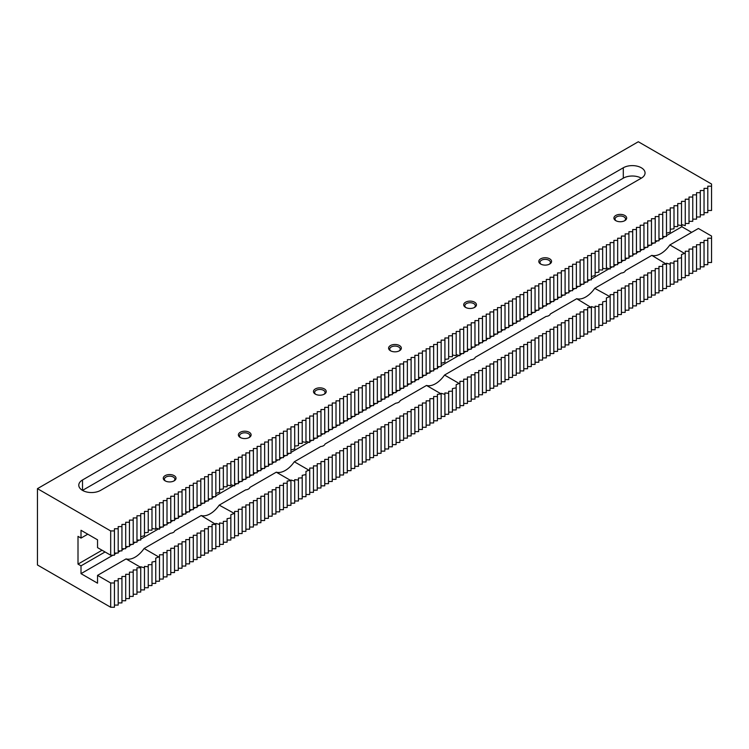 <?xml version="1.0" encoding="UTF-8"?>
<svg xmlns="http://www.w3.org/2000/svg" width="749" height="749" viewBox="0 0 749 749"><rect width="100%" height="100%" fill="white"/><g stroke="black" fill="none" stroke-linecap="round" stroke-linejoin="round"><path stroke-width="1.12" d="M100.544 490.389A12.742 7.359 180 0 1 82.512 490.389A12.742 7.359 180 0 1 78.785 485.183A12.742 7.359 180 0 1 82.512 479.978L623.299 167.767A12.742 7.359 180 0 1 641.322 167.767A12.742 7.359 180 0 1 645.058 172.963A12.742 7.359 180 0 1 641.322 178.168L100.544 490.389M651.836 255.362L625.443 270.595A5.224 3.015 180 0 1 623.983 272.233A5.224 3.015 180 0 1 621.146 273.076L594.753 288.318L610.154 296.773L610.154 294.6L613.908 294.6L613.908 292.438L617.663 292.438L617.663 290.266L621.417 290.266L621.417 288.103L625.172 288.103L625.172 285.931L628.926 285.931L628.926 283.759L632.69 283.759L632.69 281.596L636.444 281.596L636.444 279.424L640.198 279.424L640.198 277.261L643.953 277.261L643.953 275.089L647.707 275.089L647.707 272.917L651.461 272.917L651.461 270.754L655.216 270.754L655.216 268.582L658.97 268.582L658.97 266.419L662.734 266.419L662.734 264.247L666.488 264.247L651.836 255.362A21.244 12.265 120 0 0 669.868 244.951L684.511 253.405L681.506 254.557L681.506 257.778L677.751 258.489L677.751 261.073L673.997 261.214L673.997 263.245L670.243 262.833L670.243 264.285L666.488 263.227L666.488 263.817M624.797 220.665A6.376 3.679 180 0 1 615.79 220.665A6.376 3.679 180 0 1 615.79 215.459A6.376 3.679 180 0 1 624.797 215.459A6.376 3.679 180 0 1 624.797 220.665L624.797 220.665M616.23 220.899A5.224 3.015 180 0 1 615.069 219.008A5.224 3.015 180 0 1 616.596 216.873A5.224 3.015 180 0 1 622.288 216.218A5.224 3.015 180 0 1 625.518 219.008A5.224 3.015 180 0 1 624.357 220.899M459.184 383.497L459.933 383.497L459.933 381.335L463.687 381.335L463.687 379.163L467.451 379.163L467.451 376.99L471.205 376.99L471.205 374.828L474.96 374.828L474.96 372.656L478.714 372.656L478.714 370.493L482.468 370.493L482.468 368.321L486.223 368.321L486.223 366.149L489.977 366.149L489.977 363.986L493.731 363.986L493.731 361.814L497.486 361.814L497.486 359.651L501.25 359.651L501.25 357.479L505.004 357.479L505.004 355.316L508.758 355.316L508.758 353.144L512.513 353.144L512.513 350.972L516.267 350.972L516.267 348.809L520.021 348.809L520.021 346.637L523.776 346.637L523.776 344.474L527.53 344.474L527.53 342.302L531.294 342.302L531.294 340.13L535.048 340.13L535.048 337.968L538.803 337.968L538.803 335.795L542.557 335.795L542.557 333.633L546.311 333.633L546.311 331.461L550.066 331.461L550.066 329.298L553.82 329.298L553.82 327.126L557.574 327.126L557.574 324.954L561.329 324.954L561.329 322.791L565.092 322.791L565.092 320.619L568.847 320.619L568.847 318.456L572.601 318.456L572.601 316.284L576.356 316.284L576.356 314.112L580.11 314.112L580.11 311.949L583.864 311.949L583.864 309.777L587.619 309.777L587.619 307.614L591.373 307.614L576.73 298.72L550.337 313.962A5.224 3.015 180 0 1 548.877 315.601A5.224 3.015 180 0 1 546.04 316.443L475.231 357.32A5.224 3.015 180 0 1 473.771 358.958A5.224 3.015 180 0 1 470.934 359.801L444.541 375.043L459.184 383.497L456.178 384.64L456.178 387.87L452.424 388.581L452.424 391.165L448.67 391.306L448.67 393.337L444.915 392.925L444.915 394.377L441.161 393.319L441.161 393.908L426.509 385.454L400.116 400.687A5.224 3.015 180 0 1 398.665 402.325A5.224 3.015 180 0 1 395.818 403.168L325.01 444.054A5.224 3.015 180 0 1 323.549 445.692A5.224 3.015 180 0 1 320.712 446.535L294.32 461.768L308.972 470.222L305.966 471.374L305.966 474.594L302.212 475.315L302.212 477.89L298.448 478.031L298.448 480.062L294.694 479.65L294.694 481.101L290.94 480.043L290.94 480.633L276.297 472.179A21.244 12.265 120 0 0 294.32 461.768M549.691 264.032A6.376 3.679 180 0 1 540.675 264.032A6.376 3.679 180 0 1 540.675 258.826A6.376 3.679 180 0 1 549.691 258.826A6.376 3.679 180 0 1 549.691 264.032L549.691 264.032M541.124 264.266A5.224 3.015 180 0 1 539.963 262.365A5.224 3.015 180 0 1 541.49 260.231A5.224 3.015 180 0 1 547.182 259.585A5.224 3.015 180 0 1 550.412 262.365A5.224 3.015 180 0 1 549.242 264.266M474.585 307.399A6.376 3.679 180 0 1 465.569 307.399A6.376 3.679 180 0 1 465.569 302.193A6.376 3.679 180 0 1 474.585 302.193A6.376 3.679 180 0 1 474.585 307.399L474.585 307.399M466.018 307.633A5.224 3.015 180 0 1 464.848 305.732A5.224 3.015 180 0 1 466.384 303.598A5.224 3.015 180 0 1 472.076 302.942A5.224 3.015 180 0 1 475.297 305.732A5.224 3.015 180 0 1 474.136 307.633M399.47 350.757A6.376 3.679 180 0 1 390.463 350.757A6.376 3.679 180 0 1 390.463 345.551A6.376 3.679 180 0 1 399.47 345.551A6.376 3.679 180 0 1 399.47 350.757L399.47 350.757M390.903 350.991A5.224 3.015 180 0 1 389.742 349.1A5.224 3.015 180 0 1 391.278 346.965A5.224 3.015 180 0 1 396.97 346.31A5.224 3.015 180 0 1 400.191 349.1A5.224 3.015 180 0 1 399.03 350.991M324.364 394.124A6.376 3.679 180 0 1 315.348 394.124A6.376 3.679 180 0 1 315.348 388.918A6.376 3.679 180 0 1 324.364 388.918A6.376 3.679 180 0 1 324.364 394.124L324.364 394.124M315.797 394.358A5.224 3.015 180 0 1 314.636 392.457A5.224 3.015 180 0 1 316.162 390.323A5.224 3.015 180 0 1 321.855 389.677A5.224 3.015 180 0 1 325.085 392.457A5.224 3.015 180 0 1 323.914 394.358M276.297 472.179L249.904 487.412A5.224 3.015 180 0 1 248.443 489.05A5.224 3.015 180 0 1 245.606 489.893L219.214 505.135L234.606 513.589L234.606 511.417L238.369 511.417L238.369 509.254L242.124 509.254L242.124 507.082L245.878 507.082L245.878 504.92L249.632 504.92L249.632 502.748L253.387 502.748L253.387 500.575L257.141 500.575L257.141 498.413L260.895 498.413L260.895 496.241L264.65 496.241L264.65 494.078L268.414 494.078L268.414 491.906L272.168 491.906L272.168 489.743L275.922 489.743L275.922 487.571L279.677 487.571L279.677 485.399L283.431 485.399L283.431 483.236L287.185 483.236L287.185 481.064L290.94 480.633M249.258 437.482A6.376 3.679 180 0 1 240.242 437.482A6.376 3.679 180 0 1 240.242 432.285A6.376 3.679 180 0 1 249.258 432.285A6.376 3.679 180 0 1 249.258 437.482L249.258 437.482M240.691 437.716A5.224 3.015 180 0 1 239.53 435.824A5.224 3.015 180 0 1 241.056 433.69A5.224 3.015 180 0 1 246.749 433.034A5.224 3.015 180 0 1 249.969 435.824A5.224 3.015 180 0 1 248.808 437.716M158.751 556.956L159.5 556.956L159.5 554.784L163.254 554.784L163.254 552.612L167.008 552.612L167.008 550.449L170.772 550.449L170.772 548.277L174.526 548.277L174.526 546.115L178.281 546.115L178.281 543.943L182.035 543.943L182.035 541.78L185.789 541.78L185.789 539.608L189.544 539.608L189.544 537.436L193.298 537.436L193.298 535.273L197.053 535.273L197.053 533.101L200.807 533.101L200.807 530.938L204.571 530.938L204.571 528.766L208.325 528.766L208.325 526.594L212.079 526.594L212.079 524.431L215.834 524.431L201.191 515.537L174.798 530.779A5.224 3.015 180 0 1 173.337 532.417A5.224 3.015 180 0 1 170.5 533.26L144.108 548.493L158.751 556.956L155.745 558.099L155.745 561.319L151.991 562.04L151.991 564.624L148.236 564.755L148.236 566.787L144.482 566.375L144.482 567.826L140.728 566.768L140.728 567.358L126.075 558.904A21.244 12.265 120 0 0 144.108 548.493M174.152 480.849A6.376 3.679 180 0 1 165.136 480.849A6.376 3.679 180 0 1 165.136 475.643A6.376 3.679 180 0 1 174.152 475.643A6.376 3.679 180 0 1 174.152 480.849L174.152 480.849M165.585 481.083A5.224 3.015 180 0 1 164.415 479.182A5.224 3.015 180 0 1 165.95 477.057A5.224 3.015 180 0 1 171.643 476.401A5.224 3.015 180 0 1 174.863 479.182A5.224 3.015 180 0 1 173.702 481.083M140.728 536.724L144.482 535.666L144.482 511.417L148.236 511.417L148.236 509.254L151.991 509.254L151.991 507.082L155.745 507.082L155.745 504.92L159.5 504.92L159.5 502.748L163.254 502.748L163.254 500.575L167.008 500.575L167.008 498.413L170.772 498.413L170.772 496.241L174.526 496.241L174.526 494.078L178.281 494.078L178.281 491.906L182.035 491.906L182.035 489.734L185.789 489.734L185.789 487.571L189.544 487.571L189.544 485.399L193.298 485.399L193.298 483.236L197.053 483.236L197.053 481.064L200.807 481.064L200.807 478.901L204.571 478.901L204.571 476.729L208.325 476.729L208.325 474.557L212.079 474.557L212.079 472.394L215.834 472.394L215.834 470.222L219.588 470.222L219.588 468.059L223.342 468.059L223.342 465.887L227.097 465.887L227.097 463.725L230.851 463.725L230.851 461.553L234.606 461.553L234.606 459.38L238.369 459.38L238.369 457.218L242.124 457.218L242.124 455.046L245.878 455.046L245.878 452.883L249.632 452.883L249.632 450.711L253.387 450.711L253.387 448.539L257.141 448.539L257.141 446.376L260.895 446.376L260.895 444.204L264.65 444.204L264.65 442.041L268.414 442.041L268.414 439.869L272.168 439.869L272.168 437.706L275.922 437.706L275.922 435.534L279.677 435.534L279.677 433.362L283.431 433.362L283.431 431.199L287.185 431.199L287.185 429.027L290.94 429.027L290.94 426.864L294.694 426.864L294.694 424.692L298.448 424.692L298.448 422.52L302.212 422.52L302.212 420.358L305.966 420.358L305.966 418.185L309.721 418.185L309.721 416.023L313.475 416.023L313.475 413.851L317.23 413.851L317.23 411.688L320.984 411.688L320.984 409.516L324.738 409.516L324.738 407.344L328.493 407.344L328.493 405.181L332.247 405.181L332.247 403.009L336.011 403.009L336.011 400.846L339.765 400.846L339.765 398.674L343.519 398.674L343.519 396.502L347.274 396.502L347.274 394.339L351.028 394.339L351.028 392.167L354.783 392.167L354.783 390.004L358.537 390.004L358.537 387.832L362.291 387.832L362.291 385.669L366.046 385.669L366.046 383.497L369.809 383.497L369.809 381.325L373.564 381.325L373.564 379.163L377.318 379.163L377.318 376.99L381.072 376.99L381.072 374.828L384.827 374.828L384.827 372.656L388.581 372.656L388.581 370.493L392.336 370.493L392.336 368.321L396.09 368.321L396.09 366.149L399.854 366.149L399.854 363.986L403.608 363.986L403.608 361.814L407.362 361.814L407.362 359.651L411.117 359.651L411.117 357.479L414.871 357.479L414.871 355.307L418.625 355.307L418.625 353.144L422.38 353.144L422.38 350.972L426.134 350.972L426.134 348.809L429.889 348.809L429.889 346.637L433.652 346.637L433.652 344.474L437.407 344.474L437.407 342.302L441.161 342.302L441.161 340.13L444.915 340.13L444.915 337.968L448.67 337.968L448.67 335.795L452.424 335.795L452.424 333.633L456.178 333.633L456.178 331.461L459.933 331.461L459.933 329.288L463.687 329.288L463.687 327.126L467.451 327.126L467.451 324.954L471.205 324.954L471.205 322.791L474.96 322.791L474.96 320.619L478.714 320.619L478.714 318.456L482.468 318.456L482.468 316.284L486.223 316.284L486.223 314.112L489.977 314.112L489.977 311.949L493.731 311.949L493.731 309.777L497.486 309.777L497.486 307.614L501.25 307.614L501.25 305.442L505.004 305.442L505.004 303.27L508.758 303.27L508.758 301.107L512.513 301.107L512.513 298.935L516.267 298.935L516.267 296.773L520.021 296.773L520.021 294.6L523.776 294.6L523.776 292.438L527.53 292.438L527.53 290.266L531.294 290.266L531.294 288.093L535.048 288.093L535.048 285.931L538.803 285.931L538.803 283.759L542.557 283.759L542.557 281.596L546.311 281.596L546.311 279.424L550.066 279.424L550.066 277.261L553.82 277.261L553.82 275.089L557.574 275.089L557.574 272.917L561.329 272.917L561.329 270.754L565.092 270.754L565.092 268.582L568.847 268.582L568.847 266.419L572.601 266.419L572.601 264.247L576.356 264.247L576.356 262.075L580.11 262.075L580.11 259.912L583.864 259.912L583.864 257.74L587.619 257.74L587.619 255.578L591.373 255.578L591.373 253.405L595.127 253.405L595.127 251.243L598.891 251.243L598.891 249.071L602.645 249.071L602.645 246.898L606.4 246.898L606.4 244.736L610.154 244.736L610.154 242.564L613.908 242.564L613.908 240.401L617.663 240.401L617.663 238.229L621.417 238.229L621.417 236.057L625.172 236.057L625.172 233.894L628.926 233.894L628.926 231.722L632.69 231.722L632.69 229.559L636.444 229.559L636.444 227.387L640.198 227.387L640.198 225.224L643.953 225.224L643.953 223.052L647.707 223.052L647.707 220.88L651.461 220.88L651.461 218.717L655.216 218.717L655.216 216.545L658.97 216.545L658.97 214.383L662.734 214.383L662.734 212.21L666.488 212.21L666.488 210.048L670.243 210.048L670.243 207.876L673.997 207.876L673.997 205.703L677.751 205.703L677.751 203.541L681.506 203.541L681.506 201.369L685.26 201.369L685.26 199.206L689.014 199.206L689.014 197.034L692.769 197.034L692.769 194.862L696.533 194.862L696.533 192.699L700.287 192.699L700.287 190.527L704.041 190.527L704.041 188.364L707.796 188.364L707.796 186.192L711.55 186.192L711.55 184.029L638.317 141.748L37.45 488.657L110.683 530.938L114.438 530.938L114.438 528.766L118.192 528.766L118.192 526.594L121.947 526.594L121.947 524.431L125.701 524.431L125.701 522.259L129.455 522.259L129.455 520.096L133.21 520.096L133.21 517.924L136.973 517.924L136.973 515.752L140.728 515.752L140.728 513.589L144.482 513.589M144.482 532.782L148.236 532.37L148.236 511.417M148.236 530.067L151.991 530.198L151.991 509.254M151.991 528.448L155.745 529.169L155.745 507.082M155.745 528.054L159.5 529.197L159.5 504.92M87.773 534.187L81.014 538.091L81.014 530.283L97.539 539.823L97.539 547.631L110.683 555.215L110.683 530.938M136.973 592.075L140.728 592.075L140.728 567.358M126.075 558.904L97.539 575.382L97.539 583.19L81.014 573.65L81.014 565.841L105.047 551.966M110.683 582.975L114.438 582.975L114.438 607.252L110.683 607.252L110.683 582.975L97.539 575.382M114.438 582.975L114.438 580.803L118.192 580.803L118.192 578.631L121.947 578.631L121.947 576.468L125.701 576.468L125.701 574.296L129.455 574.296L129.455 572.133L133.21 572.133L133.21 569.961L136.973 569.961L136.973 567.789L140.728 567.789M159.5 556.956L159.5 581.233L155.745 581.233M151.991 583.405L155.745 583.405L155.745 561.319M215.834 472.394L215.834 496.681L212.079 496.681M212.079 474.557L212.079 498.843L208.325 498.843M208.325 476.729L208.325 501.015L204.571 501.015M204.571 478.901L204.571 503.178L200.807 503.178M200.807 481.064L200.807 505.35L197.053 505.35M197.053 483.236L197.053 507.513L193.298 507.513M193.298 485.399L193.298 509.685L189.544 509.685M189.544 487.571L189.544 511.857L185.789 511.857M185.789 489.734L185.789 514.02L182.035 514.02M182.035 491.906L182.035 516.192L178.281 516.192M178.281 494.078L178.281 518.355L174.526 518.355M174.526 496.241L174.526 520.527L170.772 520.527M170.772 498.413L170.772 522.699L167.008 522.699M167.008 500.575L167.008 524.862L163.254 524.862M163.254 502.748L163.254 527.034L159.5 527.034M666.488 233.182L670.243 232.124L670.243 210.048M670.243 229.241L673.997 228.829L673.997 207.876M673.997 226.526L677.751 226.657L677.751 205.703M677.751 224.906L681.506 225.618L681.506 203.541M681.506 224.513L685.26 225.655L685.26 201.369M662.734 288.534L666.488 288.534L666.488 264.247M684.511 253.405L685.26 253.405L685.26 251.243L689.014 251.243L689.014 249.071L692.769 249.071L692.769 246.898L696.533 246.898L696.533 244.736L700.287 244.736L700.287 242.564L704.041 242.564L704.041 240.401L707.796 240.401L707.796 238.229L711.55 238.229L711.55 236.066L698.405 228.473L669.868 244.951M685.26 253.405L685.26 277.692L681.506 277.692M677.751 279.864L681.506 279.864L681.506 257.778M711.55 186.192L711.55 210.478L707.796 210.478M707.796 188.364L707.796 212.641L704.041 212.641M704.041 190.527L704.041 214.813L700.287 214.813M700.287 192.699L700.287 216.985L696.533 216.985M696.533 194.862L696.533 219.148L692.769 219.148M692.769 197.034L692.769 221.32L689.014 221.32M689.014 199.206L689.014 223.483L685.26 223.483M290.94 449.999L294.694 448.941L294.694 426.864M294.694 446.058L298.448 445.646L298.448 424.692M298.448 443.342L302.212 443.474L302.212 422.52M302.212 441.723L305.966 442.434L305.966 420.358M305.966 441.33L309.721 442.472L309.721 418.185M287.185 505.35L290.94 505.35L290.94 481.064M308.972 470.222L309.721 470.222L309.721 468.059L313.475 468.059L313.475 465.887L317.23 465.887L317.23 463.725L320.984 463.725L320.984 461.553L324.738 461.553L324.738 459.38L328.493 459.38L328.493 457.218L332.247 457.218L332.247 455.046L336.011 455.046L336.011 452.883L339.765 452.883L339.765 450.711L343.519 450.711L343.519 448.548L347.274 448.548L347.274 446.376L351.028 446.376L351.028 444.204L354.783 444.204L354.783 442.041L358.537 442.041L358.537 439.869L362.291 439.869L362.291 437.706L366.046 437.706L366.046 435.534L369.809 435.534L369.809 433.362L373.564 433.362L373.564 431.199L377.318 431.199L377.318 429.027L381.072 429.027L381.072 426.864L384.827 426.864L384.827 424.692L388.581 424.692L388.581 422.53L392.336 422.53L392.336 420.358L396.09 420.358L396.09 418.185L399.854 418.185L399.854 416.023L403.608 416.023L403.608 413.851L407.362 413.851L407.362 411.688L411.117 411.688L411.117 409.516L414.871 409.516L414.871 407.344L418.625 407.344L418.625 405.181L422.38 405.181L422.38 403.009L426.134 403.009L426.134 400.846L429.889 400.846L429.889 398.674L433.652 398.674L433.652 396.511L437.407 396.511L437.407 394.339L441.161 393.908M309.721 470.222L309.721 494.509L305.966 494.509M302.212 496.681L305.966 496.681L305.966 474.594M441.161 342.302L441.161 366.589L437.407 366.589M437.407 344.474L437.407 368.751L433.652 368.751M433.652 346.637L433.652 370.924L429.889 370.924M429.889 348.809L429.889 373.086L426.134 373.086M426.134 350.972L426.134 375.258L422.38 375.258M422.38 353.144L422.38 377.43L418.625 377.43M418.625 355.307L418.625 379.593L414.871 379.593M414.871 357.479L414.871 381.765L411.117 381.765M411.117 359.651L411.117 383.928L407.362 383.928M407.362 361.814L407.362 386.1L403.608 386.1M403.608 363.986L403.608 388.272L399.854 388.272M399.854 366.149L399.854 390.435L396.09 390.435M396.09 368.321L396.09 392.607L392.336 392.607M392.336 370.493L392.336 394.77L388.581 394.77M388.581 372.656L388.581 396.942L384.827 396.942M384.827 374.828L384.827 399.105L381.072 399.105M381.072 376.99L381.072 401.277L377.318 401.277M377.318 379.163L377.318 403.449L373.564 403.449M373.564 381.325L373.564 405.612L369.809 405.612M369.809 383.497L369.809 407.784L366.046 407.784M366.046 385.669L366.046 409.946L362.291 409.946M362.291 387.832L362.291 412.119L358.537 412.119M358.537 390.004L358.537 414.281L354.783 414.281M354.783 392.167L354.783 416.453L351.028 416.453M351.028 394.339L351.028 418.625L347.274 418.625M347.274 396.502L347.274 420.788L343.519 420.788M343.519 398.674L343.519 422.96L339.765 422.96M339.765 400.846L339.765 425.123L336.011 425.123M336.011 403.009L336.011 427.295L332.247 427.295M332.247 405.181L332.247 429.467L328.493 429.467M328.493 407.344L328.493 431.63L324.738 431.63M324.738 409.516L324.738 433.802L320.984 433.802M320.984 411.688L320.984 435.965L317.23 435.965M317.23 413.851L317.23 438.137L313.475 438.137M313.475 416.023L313.475 440.3L309.721 440.3M441.161 363.274L444.915 362.216L444.915 340.13M444.915 359.333L448.67 358.921L448.67 337.968M448.67 356.608L452.424 356.749L452.424 335.795M452.424 354.998L456.178 355.709L456.178 333.633M456.178 354.595L459.933 355.747L459.933 331.461M426.509 385.454A21.244 12.265 120 0 0 444.541 375.043M437.407 418.625L441.161 418.625L441.161 394.339M459.933 383.497L459.933 407.784L456.178 407.784M452.424 409.946L456.178 409.946L456.178 387.87M591.373 255.578L591.373 279.854L587.619 279.854M587.619 257.74L587.619 282.027L583.864 282.027M583.864 259.912L583.864 284.199L580.11 284.199M580.11 262.075L580.11 286.361L576.356 286.361M576.356 264.247L576.356 288.534L572.601 288.534M572.601 266.419L572.601 290.696L568.847 290.696M568.847 268.582L568.847 292.868L565.092 292.868M565.092 270.754L565.092 295.04L561.329 295.04M561.329 272.917L561.329 297.203L557.574 297.203M557.574 275.089L557.574 299.375L553.82 299.375M553.82 277.261L553.82 301.538L550.066 301.538M550.066 279.424L550.066 303.71L546.311 303.71M546.311 281.596L546.311 305.873L542.557 305.873M542.557 283.759L542.557 308.045L538.803 308.045M538.803 285.931L538.803 310.217L535.048 310.217M535.048 288.093L535.048 312.38L531.294 312.38M531.294 290.266L531.294 314.552L527.53 314.552M527.53 292.438L527.53 316.715L523.776 316.715M523.776 294.6L523.776 318.887L520.021 318.887M520.021 296.773L520.021 321.059L516.267 321.059M516.267 298.935L516.267 323.222L512.513 323.222M512.513 301.107L512.513 325.394L508.758 325.394M508.758 303.27L508.758 327.556L505.004 327.556M505.004 305.442L505.004 329.729L501.25 329.729M501.25 307.614L501.25 331.891L497.486 331.891M497.486 309.777L497.486 334.063L493.731 334.063M493.731 311.949L493.731 336.235L489.977 336.235M489.977 314.112L489.977 338.398L486.223 338.398M486.223 316.284L486.223 340.57L482.468 340.57M482.468 318.456L482.468 342.733L478.714 342.733M478.714 320.619L478.714 344.905L474.96 344.905M474.96 322.791L474.96 347.068L471.205 347.068M471.205 324.954L471.205 349.24L467.451 349.24M467.451 327.126L467.451 351.412L463.687 351.412M463.687 329.288L463.687 353.575L459.933 353.575M81.014 573.65L112.93 555.215M114.438 554.354L116.694 553.052M118.192 552.182L120.449 550.88M121.947 550.019L124.203 548.717M125.701 547.847L127.957 546.545M129.455 545.675L131.712 544.373M133.21 543.512L135.466 542.21M136.973 541.34L139.22 540.038M140.728 539.177L158.32 529.019M159.5 528.335L161.756 527.034M163.254 526.163L165.51 524.862M167.008 524L169.265 522.699M170.772 521.828L173.019 520.527M174.526 519.656L176.773 518.355M178.281 517.493L180.537 516.192M182.035 515.321L184.291 514.02M185.789 513.159L188.046 511.857M189.544 510.987L191.8 509.685M193.298 508.814L195.555 507.513M197.053 506.652L199.309 505.35M200.807 504.48L203.063 503.178M204.571 502.317L206.818 501.015M208.325 500.145L210.572 498.843M212.079 497.982L214.336 496.681M215.834 495.81L233.426 485.652M234.606 484.968L236.862 483.667M238.369 482.805L240.616 481.504M242.124 480.633L244.371 479.332M245.878 478.461L248.134 477.16M249.632 476.298L251.889 474.997M253.387 474.126L255.643 472.825M257.141 471.964L259.397 470.662M260.895 469.792L263.152 468.49M264.65 467.619L266.906 466.318M268.414 465.457L270.661 464.155M272.168 463.285L274.415 461.983M275.922 461.122L278.179 459.82M279.677 458.95L281.933 457.648M283.431 456.787L285.687 455.486M287.185 454.615L289.442 453.314M290.94 452.443L308.532 442.284M309.721 441.601L311.977 440.3M313.475 439.438L315.732 438.137M317.23 437.266L319.486 435.965M320.984 435.103L323.24 433.802M324.738 432.931L326.995 431.63M328.493 430.769L330.749 429.467M332.247 428.597L334.503 427.295M336.011 426.424L338.258 425.123M339.765 424.262L342.012 422.96M343.519 422.09L345.776 420.788M347.274 419.927L349.53 418.625M351.028 417.755L353.285 416.453M354.783 415.583L357.039 414.281M358.537 413.42L360.793 412.119M362.291 411.248L364.548 409.946M366.046 409.085L368.302 407.784M369.809 406.913L372.056 405.612M373.564 404.75L375.811 403.449M377.318 402.578L379.574 401.277M381.072 400.406L383.329 399.105M384.827 398.243L387.083 396.942M388.581 396.071L390.838 394.77M392.336 393.908L394.592 392.607M396.09 391.736L398.346 390.435M399.854 389.574L402.101 388.272M403.608 387.402L405.855 386.1M407.362 385.229L409.619 383.928M411.117 383.067L413.373 381.765M414.871 380.895L417.127 379.593M418.625 378.732L420.882 377.43M422.38 376.56L424.636 375.258M426.134 374.388L428.391 373.086M429.889 372.225L432.145 370.924M433.652 370.053L435.899 368.751M437.407 367.89L439.654 366.589M441.161 365.718L458.753 355.56M459.933 354.876L462.189 353.575M463.687 352.713L465.944 351.412M467.451 350.541L469.698 349.24M471.205 348.369L473.452 347.068M474.96 346.207L477.216 344.905M478.714 344.034L480.97 342.733M482.468 341.872L484.725 340.57M486.223 339.7L488.479 338.398M489.977 337.537L492.233 336.235M493.731 335.365L495.988 334.063M497.486 333.193L499.742 331.891M501.25 331.03L503.497 329.729M505.004 328.858L507.251 327.556M508.758 326.695L511.015 325.394M512.513 324.523L514.769 323.222M516.267 322.36L518.523 321.059M520.021 320.188L522.278 318.887M523.776 318.016L526.032 316.715M527.53 315.853L529.786 314.552M531.294 313.681L533.541 312.38M535.048 311.518L537.295 310.217M538.803 309.346L541.059 308.045M542.557 307.174L544.813 305.873M546.311 305.012L548.568 303.71M550.066 302.839L552.322 301.538M553.82 300.677L556.076 299.375M557.574 298.505L559.831 297.203M561.329 296.342L563.585 295.04M565.092 294.17L567.339 292.868M568.847 291.998L571.094 290.696M572.601 289.835L574.858 288.534M576.356 287.663L578.612 286.361M580.11 285.5L582.366 284.199M583.864 283.328L586.121 282.027M587.619 281.156L589.875 279.854M591.373 278.993L608.974 268.835M610.154 268.151L612.41 266.85M613.908 265.979L616.165 264.678M617.663 263.817L619.919 262.515M621.417 261.644L623.674 260.343M625.172 259.482L627.428 258.18M628.926 257.31L631.182 256.008M632.69 255.137L634.937 253.836M636.444 252.975L638.691 251.673M640.198 250.803L642.455 249.501M643.953 248.64L646.209 247.339M647.707 246.468L649.963 245.166M651.461 244.305L653.718 243.004M655.216 242.133L657.472 240.832M658.97 239.961L661.227 238.659M662.734 237.798L664.981 236.497M666.488 235.626L681.88 226.741L691.645 232.377M681.88 224.634L681.88 226.741M114.438 530.938L114.438 555.215L110.683 555.215M118.192 528.766L118.192 553.052L114.438 553.052M118.192 580.803L118.192 605.089L114.438 605.089M121.947 578.631L121.947 602.917L118.192 602.917M121.947 526.594L121.947 550.88L118.192 550.88M125.701 524.431L125.701 548.717L121.947 548.717M125.701 576.468L125.701 600.754L121.947 600.754M129.455 574.296L129.455 598.582L125.701 598.582M129.455 522.259L129.455 546.545L125.701 546.545M133.21 520.096L133.21 544.373L129.455 544.373M133.21 572.133L133.21 596.41L129.455 596.41M136.973 569.961L136.973 594.247L133.21 594.247M136.973 517.924L136.973 542.21L133.21 542.21M140.728 515.752L140.728 540.038L136.973 540.038M144.482 567.826L144.482 589.912L140.728 589.912M148.236 566.787L148.236 587.74L144.482 587.74M151.991 564.624L151.991 585.568L148.236 585.568M163.254 554.784L163.254 579.071L159.5 579.071M167.008 552.612L167.008 576.899L163.254 576.899M170.772 550.449L170.772 574.736L167.008 574.736M174.526 548.277L174.526 572.564L170.772 572.564M178.281 546.115L178.281 570.392L174.526 570.392M182.035 543.943L182.035 568.229L178.281 568.229M185.789 541.78L185.789 566.057L182.035 566.057M189.544 539.608L189.544 563.894L185.789 563.894M193.298 537.436L193.298 561.722L189.544 561.722M197.053 535.273L197.053 559.559L193.298 559.559M200.807 533.101L200.807 557.387L197.053 557.387M204.571 530.938L204.571 555.215L200.807 555.215M208.325 528.766L208.325 553.052L204.571 553.052M212.079 526.594L212.079 550.88L208.325 550.88M215.834 524.431L215.834 548.717L212.079 548.717M215.834 524L215.834 523.411L219.588 524.469L219.588 523.008L223.342 523.429L223.342 521.398L227.097 521.257L227.097 518.673L230.851 517.962L230.851 514.732L233.857 513.589M219.588 524.469L219.588 546.545L215.834 546.545M219.588 470.222L219.588 492.308L215.834 493.366M201.191 515.537A21.244 12.265 120 0 0 219.214 505.135M223.342 468.059L223.342 489.003L219.588 489.425M223.342 523.429L223.342 544.373L219.588 544.373M227.097 521.257L227.097 542.21L223.342 542.21M227.097 465.887L227.097 486.841L223.342 486.7M230.851 463.725L230.851 485.801L227.097 485.09M230.851 517.962L230.851 540.038L227.097 540.038M234.606 513.589L234.606 537.876L230.851 537.876M234.606 461.553L234.606 485.839L230.851 484.687M238.369 459.38L238.369 483.667L234.606 483.667M238.369 511.417L238.369 535.704L234.606 535.704M242.124 509.254L242.124 533.541L238.369 533.541M242.124 457.218L242.124 481.504L238.369 481.504M245.878 455.046L245.878 479.332L242.124 479.332M245.878 507.082L245.878 531.369L242.124 531.369M249.632 504.92L249.632 529.197L245.878 529.197M249.632 452.883L249.632 477.16L245.878 477.16M253.387 450.711L253.387 474.997L249.632 474.997M253.387 502.748L253.387 527.034L249.632 527.034M257.141 500.575L257.141 524.862L253.387 524.862M257.141 448.539L257.141 472.825L253.387 472.825M260.895 446.376L260.895 470.662L257.141 470.662M260.895 498.413L260.895 522.699L257.141 522.699M264.65 496.241L264.65 520.527L260.895 520.527M264.65 444.204L264.65 468.49L260.895 468.49M268.414 442.041L268.414 466.318L264.65 466.318M268.414 494.078L268.414 518.355L264.65 518.355M272.168 491.906L272.168 516.192L268.414 516.192M272.168 439.869L272.168 464.155L268.414 464.155M275.922 437.706L275.922 461.983L272.168 461.983M275.922 489.743L275.922 514.02L272.168 514.02M279.677 487.571L279.677 511.857L275.922 511.857M279.677 435.534L279.677 459.82L275.922 459.82M283.431 433.362L283.431 457.648L279.677 457.648M283.431 485.399L283.431 509.685L279.677 509.685M287.185 483.236L287.185 507.522L283.431 507.522M287.185 431.199L287.185 455.486L283.431 455.486M290.94 429.027L290.94 453.314L287.185 453.314M294.694 481.101L294.694 503.178L290.94 503.178M298.448 480.062L298.448 501.015L294.694 501.015M302.212 477.89L302.212 498.843L298.448 498.843M313.475 468.059L313.475 492.336L309.721 492.336M317.23 465.887L317.23 490.174L313.475 490.174M320.984 463.725L320.984 488.002L317.23 488.002M324.738 461.553L324.738 485.839L320.984 485.839M328.493 459.38L328.493 483.667L324.738 483.667M332.247 457.218L332.247 481.504L328.493 481.504M336.011 455.046L336.011 479.332L332.247 479.332M339.765 452.883L339.765 477.16L336.011 477.16M343.519 450.711L343.519 474.997L339.765 474.997M347.274 448.548L347.274 472.825L343.519 472.825M351.028 446.376L351.028 470.662L347.274 470.662M354.783 444.204L354.783 468.49L351.028 468.49M358.537 442.041L358.537 466.327L354.783 466.327M362.291 439.869L362.291 464.155L358.537 464.155M366.046 437.706L366.046 461.983L362.291 461.983M369.809 435.534L369.809 459.82L366.046 459.82M373.564 433.362L373.564 457.648L369.809 457.648M377.318 431.199L377.318 455.486L373.564 455.486M381.072 429.027L381.072 453.314L377.318 453.314M384.827 426.864L384.827 451.141L381.072 451.141M388.581 424.692L388.581 448.979L384.827 448.979M392.336 422.53L392.336 446.807L388.581 446.807M396.09 420.358L396.09 444.644L392.336 444.644M399.854 418.185L399.854 442.472L396.09 442.472M403.608 416.023L403.608 440.309L399.854 440.309M407.362 413.851L407.362 438.137L403.608 438.137M411.117 411.688L411.117 435.965L407.362 435.965M414.871 409.516L414.871 433.802L411.117 433.802M418.625 407.344L418.625 431.63L414.871 431.63M422.38 405.181L422.38 429.467L418.625 429.467M426.134 403.009L426.134 427.295L422.38 427.295M429.889 400.846L429.889 425.123L426.134 425.123M433.652 398.674L433.652 422.96L429.889 422.96M437.407 396.511L437.407 420.788L433.652 420.788M444.915 394.377L444.915 416.453L441.161 416.453M448.67 393.337L448.67 414.291L444.915 414.291M452.424 391.165L452.424 412.119L448.67 412.119M463.687 381.335L463.687 405.612L459.933 405.612M467.451 379.163L467.451 403.449L463.687 403.449M471.205 376.99L471.205 401.277L467.451 401.277M474.96 374.828L474.96 399.114L471.205 399.114M478.714 372.656L478.714 396.942L474.96 396.942M482.468 370.493L482.468 394.77L478.714 394.77M486.223 368.321L486.223 392.607L482.468 392.607M489.977 366.149L489.977 390.435L486.223 390.435M493.731 363.986L493.731 388.272L489.977 388.272M497.486 361.814L497.486 386.1L493.731 386.1M501.25 359.651L501.25 383.928L497.486 383.928M505.004 357.479L505.004 381.765L501.25 381.765M508.758 355.316L508.758 379.593L505.004 379.593M512.513 353.144L512.513 377.43L508.758 377.43M516.267 350.972L516.267 375.258L512.513 375.258M520.021 348.809L520.021 373.096L516.267 373.096M523.776 346.637L523.776 370.924L520.021 370.924M527.53 344.474L527.53 368.751L523.776 368.751M531.294 342.302L531.294 366.589L527.53 366.589M535.048 340.13L535.048 364.417L531.294 364.417M538.803 337.968L538.803 362.254L535.048 362.254M542.557 335.795L542.557 360.082L538.803 360.082M546.311 333.633L546.311 357.91L542.557 357.91M550.066 331.461L550.066 355.747L546.311 355.747M553.82 329.298L553.82 353.575L550.066 353.575M557.574 327.126L557.574 351.412L553.82 351.412M561.329 324.954L561.329 349.24L557.574 349.24M565.092 322.791L565.092 347.077L561.329 347.077M568.847 320.619L568.847 344.905L565.092 344.905M572.601 318.456L572.601 342.733L568.847 342.733M576.356 316.284L576.356 340.57L572.601 340.57M580.11 314.112L580.11 338.398L576.356 338.398M583.864 311.949L583.864 336.235L580.11 336.235M587.619 309.777L587.619 334.063L583.864 334.063M591.373 307.614L591.373 331.891L587.619 331.891M591.373 307.174L591.373 306.584L595.127 307.642L595.127 306.191L598.891 306.613L598.891 304.581L602.645 304.44L602.645 301.856L606.4 301.145L606.4 297.915L609.405 296.773M595.127 307.642L595.127 329.729L591.373 329.729M595.127 253.405L595.127 275.492L591.373 276.55M576.73 298.72A21.244 12.265 120 0 0 594.753 288.318M598.891 251.243L598.891 272.187L595.127 272.608M598.891 306.613L598.891 327.556L595.127 327.556M602.645 304.44L602.645 325.394L598.891 325.394M602.645 249.071L602.645 270.024L598.891 269.883M606.4 246.898L606.4 268.985L602.645 268.264M606.4 301.145L606.4 323.222L602.645 323.222M610.154 296.773L610.154 321.059L606.4 321.059M610.154 244.736L610.154 269.022L606.4 267.87M613.908 242.564L613.908 266.85L610.154 266.85M613.908 294.6L613.908 318.887L610.154 318.887M617.663 292.438L617.663 316.715L613.908 316.715M617.663 240.401L617.663 264.678L613.908 264.678M621.417 238.229L621.417 262.515L617.663 262.515M621.417 290.266L621.417 314.552L617.663 314.552M625.172 288.103L625.172 312.38L621.417 312.38M625.172 236.057L625.172 260.343L621.417 260.343M628.926 233.894L628.926 258.18L625.172 258.18M628.926 285.931L628.926 310.217L625.172 310.217M632.69 283.759L632.69 308.045L628.926 308.045M632.69 231.722L632.69 256.008L628.926 256.008M636.444 229.559L636.444 253.836L632.69 253.836M636.444 281.596L636.444 305.882L632.69 305.882M640.198 279.424L640.198 303.71L636.444 303.71M640.198 227.387L640.198 251.673L636.444 251.673M643.953 225.224L643.953 249.501L640.198 249.501M643.953 277.261L643.953 301.538L640.198 301.538M647.707 275.089L647.707 299.375L643.953 299.375M647.707 223.052L647.707 247.339L643.953 247.339M651.461 220.88L651.461 245.166L647.707 245.166M651.461 272.917L651.461 297.203L647.707 297.203M655.216 270.754L655.216 295.04L651.461 295.04M655.216 218.717L655.216 243.004L651.461 243.004M658.97 216.545L658.97 240.832L655.216 240.832M658.97 268.582L658.97 292.868L655.216 292.868M662.734 266.419L662.734 290.696L658.97 290.696M662.734 214.383L662.734 238.659L658.97 238.659M666.488 212.21L666.488 236.497L662.734 236.497M670.243 264.285L670.243 286.361L666.488 286.361M673.997 263.245L673.997 284.199L670.243 284.199M677.751 261.073L677.751 282.027L673.997 282.027M689.014 251.243L689.014 275.52L685.26 275.52M692.769 249.071L692.769 273.357L689.014 273.357M696.533 246.898L696.533 271.185L692.769 271.185M700.287 244.736L700.287 269.022L696.533 269.022M704.041 242.564L704.041 266.85L700.287 266.85M707.796 240.401L707.796 264.678L704.041 264.678M711.55 238.229L711.55 262.515L707.796 262.515M110.683 607.252L37.45 564.971L37.45 488.657M82.512 479.978L82.512 490.389L623.299 178.168A12.742 7.359 180 0 1 641.322 178.168M81.014 565.841L78.008 564.109L102.042 550.234M78.008 564.109L78.008 536.359L81.014 538.091M623.299 178.168L623.299 167.767"/></g></svg>
